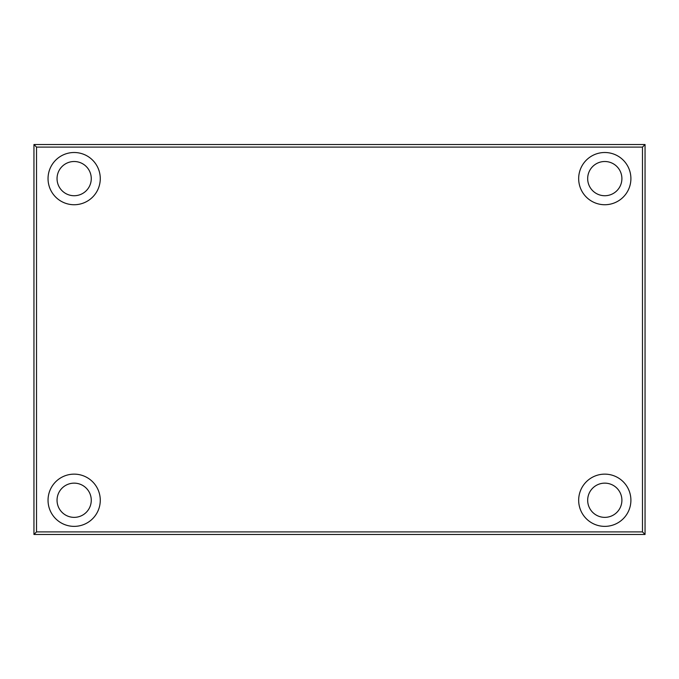 <?xml version="1.0" encoding="UTF-8"?>
<svg xmlns="http://www.w3.org/2000/svg" width="679" height="679" viewBox="0 0 679 679"><rect width="100%" height="100%" fill="white"/><g stroke="black" fill="none" stroke-linecap="round" stroke-linejoin="round"><path stroke-width="1.02" d="M74.155 483.142A17.111 17.111 0 0 0 57.044 500.253A17.111 17.111 0 0 0 74.155 517.364A17.111 17.111 0 0 0 91.266 500.253A17.111 17.111 0 0 0 74.155 483.142M74.155 474.137A26.116 26.116 0 0 0 48.039 500.253A26.116 26.116 0 0 0 74.155 526.369A26.116 26.116 0 0 0 100.271 500.253A26.116 26.116 0 0 0 74.155 474.137M74.155 161.509A17.111 17.111 0 0 0 57.044 178.619A17.111 17.111 0 0 0 74.155 195.73A17.111 17.111 0 0 0 91.266 178.619A17.111 17.111 0 0 0 74.155 161.509M74.155 152.503A26.116 26.116 0 0 0 48.039 178.619A26.116 26.116 0 0 0 74.155 204.735A26.116 26.116 0 0 0 100.271 178.619A26.116 26.116 0 0 0 74.155 152.503M604.785 152.503A26.116 26.116 0 0 0 578.669 178.619A26.116 26.116 0 0 0 604.785 204.735A26.116 26.116 0 0 0 630.901 178.619A26.116 26.116 0 0 0 604.785 152.503M604.785 161.509A17.111 17.111 0 0 0 587.674 178.619A17.111 17.111 0 0 0 604.785 195.73A17.111 17.111 0 0 0 621.896 178.619A17.111 17.111 0 0 0 604.785 161.509M604.785 474.137A26.116 26.116 0 0 0 578.669 500.253A26.116 26.116 0 0 0 604.785 526.369A26.116 26.116 0 0 0 630.901 500.253A26.116 26.116 0 0 0 604.785 474.137M604.785 483.142A17.111 17.111 0 0 0 587.674 500.253A17.111 17.111 0 0 0 604.785 517.364A17.111 17.111 0 0 0 621.896 500.253A17.111 17.111 0 0 0 604.785 483.142M33.95 534.475L33.95 144.525L645.05 144.525L645.05 534.475L33.95 534.475L36.522 531.903L642.478 531.903L642.478 147.097L36.522 147.097L36.522 531.903M36.522 147.097L33.95 144.525M645.05 144.525L642.478 147.097M645.05 534.475L642.478 531.903"/></g></svg>
